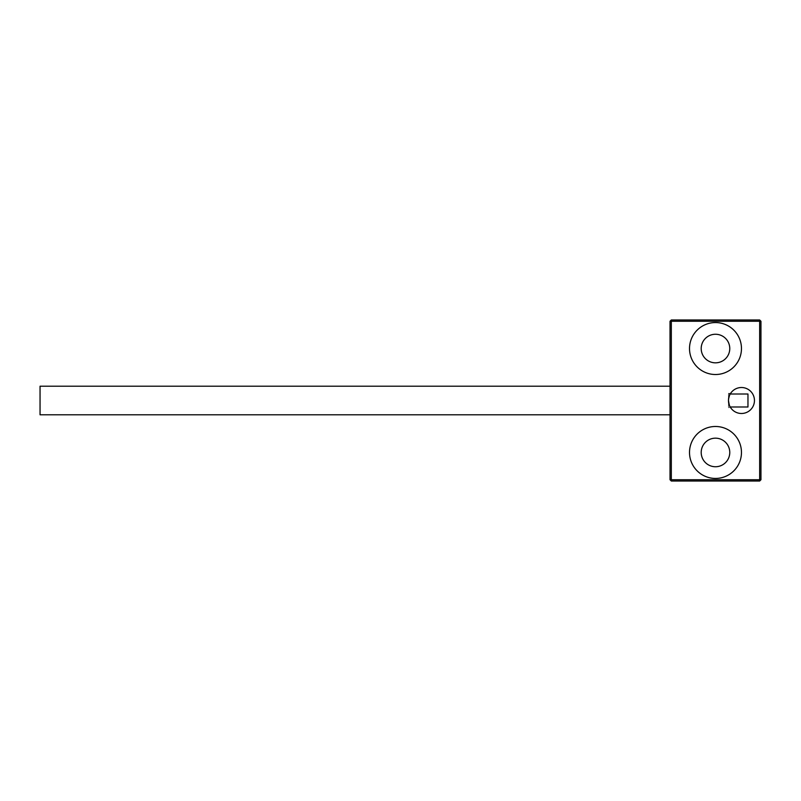 <?xml version="1.0" encoding="UTF-8"?>
<svg xmlns="http://www.w3.org/2000/svg" width="801" height="801" viewBox="0 0 801 801"><rect width="100%" height="100%" fill="white"/><g stroke="black" fill="none" stroke-linecap="round" stroke-linejoin="round"><path stroke-width="0.6" stroke-dasharray="4 3" d="M715.483 438.167A14.288 14.288 0 0 1 729.771 452.455A14.288 14.288 0 0 1 715.483 466.743A14.288 14.288 0 0 1 701.195 452.455A14.288 14.288 0 0 1 715.483 438.167M715.483 426.482A25.982 25.982 0 0 0 689.511 452.455A25.982 25.982 0 0 0 715.483 478.437A25.982 25.982 0 0 0 741.466 452.455A25.982 25.982 0 0 0 715.483 426.482M715.483 334.257A14.288 14.288 0 0 1 729.771 348.545A14.288 14.288 0 0 1 715.483 362.833A14.288 14.288 0 0 1 701.195 348.545A14.288 14.288 0 0 1 715.483 334.257M715.483 322.563A25.982 25.982 0 0 0 689.511 348.545A25.982 25.982 0 0 0 715.483 374.518A25.982 25.982 0 0 0 741.466 348.545A25.982 25.982 0 0 0 715.483 322.563M670.026 386.212L670.026 414.788L670.026 386.212M728.479 406.998L728.479 394.002L728.479 406.998L730.222 406.998M728.479 394.002L730.222 394.002M728.479 400.5C730.762 391.278 730.762 391.278 728.479 400.5C730.762 391.278 730.762 391.278 728.479 400.5A12.986 12.986 0 0 1 741.466 387.514A12.986 12.986 0 0 1 754.452 400.5A12.986 12.986 0 0 1 741.466 413.486A12.986 12.986 0 0 1 728.479 400.5L728.479 393.351L728.479 400.5C729.14 404.855 729.861 407.228 730.622 407.649L728.479 407.649M40.05 386.212L40.05 414.788M747.964 394.002L747.964 406.998M759.648 481.031L671.328 481.031L671.328 321.261L759.648 321.261L759.648 479.739L670.026 479.739L670.026 321.261L671.328 321.261L671.328 319.969L759.648 319.969L760.95 321.261L760.95 479.739L759.648 481.031L759.648 479.739L760.95 479.739M671.328 481.031L670.026 479.739M759.648 319.969L759.648 321.261L760.95 321.261M670.026 321.261L671.328 319.969M730.622 393.351L728.479 393.351"/><path stroke-width="1.2" d="M715.483 466.743A14.288 14.288 0 0 0 729.771 452.455A14.288 14.288 0 0 0 715.483 438.167A14.288 14.288 0 0 0 701.195 452.455A14.288 14.288 0 0 0 715.483 466.743M715.483 478.437A25.982 25.982 0 0 1 689.511 452.455A25.982 25.982 0 0 1 715.483 426.482A25.982 25.982 0 0 1 741.466 452.455A25.982 25.982 0 0 1 715.483 478.437M715.483 362.833A14.288 14.288 0 0 0 729.771 348.545A14.288 14.288 0 0 0 715.483 334.257A14.288 14.288 0 0 0 701.195 348.545A14.288 14.288 0 0 0 715.483 362.833M715.483 374.518A25.982 25.982 0 0 1 689.511 348.545A25.982 25.982 0 0 1 715.483 322.563A25.982 25.982 0 0 1 741.466 348.545A25.982 25.982 0 0 1 715.483 374.518M670.026 386.212L40.05 386.212L40.05 414.788L670.026 414.788M730.222 406.998L747.964 406.998L747.964 394.002L730.222 394.002M728.479 400.5C729.14 404.855 729.861 407.238 730.622 407.649M741.466 413.486A12.986 12.986 0 0 1 728.479 400.5A12.986 12.986 0 0 1 741.466 387.514A12.986 12.986 0 0 1 754.452 400.5A12.986 12.986 0 0 1 741.466 413.486M670.026 321.261L671.328 321.261L671.328 319.969L759.648 319.969L759.648 321.261L671.328 321.261L671.328 479.739L759.648 479.739L759.648 321.261L760.95 321.261L760.95 479.739L759.648 481.031L671.328 481.031L670.026 479.739L670.026 321.261L671.328 319.969M760.95 479.739L759.648 479.739L759.648 481.031M671.328 481.031L671.328 479.739L670.026 479.739M759.648 319.969L760.95 321.261"/></g></svg>
